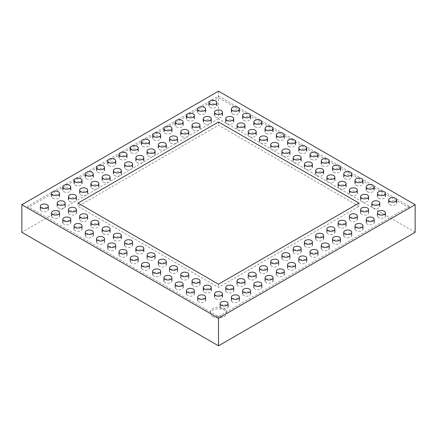 <?xml version="1.0" encoding="UTF-8"?>
<svg xmlns="http://www.w3.org/2000/svg" width="437" height="437" viewBox="0 0 437 437"><rect width="100%" height="100%" fill="white"/><g stroke="black" fill="none" stroke-linecap="round" stroke-linejoin="round"><path stroke-width="0.33" stroke-dasharray="2.19 1.64" d="M212.879 315.006A7.948 4.589 0 0 0 221.543 316A7.948 4.589 0 0 0 226.448 311.761A7.948 4.589 0 0 0 218.5 307.173A7.948 4.589 0 0 0 210.552 311.761A7.948 4.589 0 0 0 212.879 315.006M212.879 316.628A7.948 4.589 0 0 0 221.543 317.623A7.948 4.589 0 0 0 226.448 313.384A7.948 4.589 0 0 0 218.5 308.795A7.948 4.589 0 0 0 210.552 313.384A7.948 4.589 0 0 0 212.879 316.628M415.15 232.287L218.5 118.749L218.5 91.18M218.5 118.749L21.85 232.287M311.204 159.297A3.971 2.294 0 0 0 315.536 159.795A3.971 2.294 0 0 0 317.989 157.675A3.971 2.294 0 0 0 314.017 155.386A3.971 2.294 0 0 0 310.041 157.675A3.971 2.294 0 0 0 311.204 159.297M125.796 246.883A3.971 2.294 180 0 1 124.632 245.261A3.971 2.294 180 0 1 128.604 242.967A3.971 2.294 180 0 1 132.575 245.261A3.971 2.294 180 0 1 130.122 247.38A3.971 2.294 180 0 1 125.796 246.883M137.032 253.373A3.971 2.294 0 0 0 141.359 253.87A3.971 2.294 0 0 0 143.811 251.75A3.971 2.294 0 0 0 139.84 249.456A3.971 2.294 0 0 0 135.869 251.75A3.971 2.294 0 0 0 137.032 253.373M159.505 266.346A3.971 2.294 180 0 1 158.341 264.724A3.971 2.294 180 0 1 162.313 262.429A3.971 2.294 180 0 1 166.289 264.724A3.971 2.294 180 0 1 163.837 266.843A3.971 2.294 180 0 1 159.505 266.346M181.978 279.319A3.971 2.294 180 0 1 180.814 277.703A3.971 2.294 180 0 1 184.791 275.408A3.971 2.294 180 0 1 188.762 277.703A3.971 2.294 180 0 1 186.309 279.817A3.971 2.294 180 0 1 181.978 279.319M361.776 214.447A3.971 2.294 180 0 1 360.612 212.824A3.971 2.294 180 0 1 364.584 210.53A3.971 2.294 180 0 1 368.555 212.824A3.971 2.294 180 0 1 366.102 214.944A3.971 2.294 180 0 1 361.776 214.447M249.401 279.319A3.971 2.294 180 0 1 248.238 277.703A3.971 2.294 180 0 1 252.209 275.408A3.971 2.294 180 0 1 256.186 277.703A3.971 2.294 180 0 1 253.733 279.817A3.971 2.294 180 0 1 249.401 279.319M260.638 272.835A3.971 2.294 180 0 1 259.474 271.213A3.971 2.294 180 0 1 263.451 268.919A3.971 2.294 180 0 1 267.422 271.213A3.971 2.294 180 0 1 264.969 273.333A3.971 2.294 180 0 1 260.638 272.835M283.116 259.857A3.971 2.294 180 0 1 281.952 258.24A3.971 2.294 180 0 1 285.924 255.945A3.971 2.294 180 0 1 289.895 258.24A3.971 2.294 180 0 1 287.442 260.354A3.971 2.294 180 0 1 283.116 259.857M305.589 246.883A3.971 2.294 180 0 1 304.425 245.261A3.971 2.294 180 0 1 308.396 242.967A3.971 2.294 180 0 1 312.368 245.261A3.971 2.294 180 0 1 309.915 247.38A3.971 2.294 180 0 1 305.589 246.883M328.061 233.91A3.971 2.294 180 0 1 326.898 232.287A3.971 2.294 180 0 1 330.869 229.993A3.971 2.294 180 0 1 334.846 232.287A3.971 2.294 180 0 1 332.393 234.407A3.971 2.294 180 0 1 328.061 233.91M243.786 295.543A3.971 2.294 180 0 1 242.622 293.921A3.971 2.294 180 0 1 246.594 291.626A3.971 2.294 180 0 1 250.565 293.921A3.971 2.294 180 0 1 248.112 296.04A3.971 2.294 180 0 1 243.786 295.543M198.835 302.027A3.971 2.294 180 0 1 197.671 300.405A3.971 2.294 180 0 1 201.643 298.116A3.971 2.294 180 0 1 205.619 300.405A3.971 2.294 180 0 1 203.167 302.524A3.971 2.294 180 0 1 198.835 302.027M176.362 289.054A3.971 2.294 180 0 1 175.199 287.431A3.971 2.294 180 0 1 179.17 285.137A3.971 2.294 180 0 1 183.141 287.431A3.971 2.294 180 0 1 180.689 289.551A3.971 2.294 180 0 1 176.362 289.054M153.884 276.08A3.971 2.294 180 0 1 152.721 274.458A3.971 2.294 180 0 1 156.697 272.164A3.971 2.294 180 0 1 160.669 274.458A3.971 2.294 180 0 1 158.216 276.577A3.971 2.294 180 0 1 153.884 276.08M131.411 263.101A3.971 2.294 180 0 1 130.248 261.479A3.971 2.294 180 0 1 134.219 259.185A3.971 2.294 180 0 1 138.196 261.479A3.971 2.294 180 0 1 135.743 263.598A3.971 2.294 180 0 1 131.411 263.101M108.939 250.128A3.971 2.294 180 0 1 107.775 248.506A3.971 2.294 180 0 1 111.746 246.211A3.971 2.294 180 0 1 115.718 248.506A3.971 2.294 180 0 1 113.265 250.625A3.971 2.294 180 0 1 108.939 250.128M86.466 237.154A3.971 2.294 180 0 1 85.302 235.532A3.971 2.294 180 0 1 89.274 233.238A3.971 2.294 180 0 1 93.245 235.532A3.971 2.294 180 0 1 90.792 237.652A3.971 2.294 180 0 1 86.466 237.154M63.988 224.176A3.971 2.294 180 0 1 62.824 222.553A3.971 2.294 180 0 1 66.801 220.259A3.971 2.294 180 0 1 70.772 222.553A3.971 2.294 180 0 1 68.319 224.673A3.971 2.294 180 0 1 63.988 224.176M226.929 292.298A3.971 2.294 180 0 1 225.765 290.676A3.971 2.294 180 0 1 229.736 288.382A3.971 2.294 180 0 1 233.708 290.676A3.971 2.294 180 0 1 231.255 292.795A3.971 2.294 180 0 1 226.929 292.298M69.609 201.468A3.971 2.294 0 0 0 73.935 201.965A3.971 2.294 0 0 0 76.388 199.846A3.971 2.294 0 0 0 72.416 197.551A3.971 2.294 0 0 0 68.445 199.846A3.971 2.294 0 0 0 69.609 201.468M221.308 308.517A3.971 2.294 180 0 1 220.144 306.894A3.971 2.294 180 0 1 224.121 304.6A3.971 2.294 180 0 1 228.092 306.894A3.971 2.294 180 0 1 225.639 309.014A3.971 2.294 180 0 1 221.308 308.517M97.702 172.276A3.971 2.294 0 0 0 102.029 172.773A3.971 2.294 0 0 0 104.481 170.654A3.971 2.294 0 0 0 100.51 168.36A3.971 2.294 0 0 0 96.539 170.654A3.971 2.294 0 0 0 97.702 172.276M108.939 165.787A3.971 2.294 0 0 0 113.265 166.284A3.971 2.294 0 0 0 115.718 164.165A3.971 2.294 0 0 0 111.746 161.87A3.971 2.294 0 0 0 107.775 164.165A3.971 2.294 0 0 0 108.939 165.787M120.175 159.297A3.971 2.294 0 0 0 124.507 159.795A3.971 2.294 0 0 0 126.959 157.675A3.971 2.294 0 0 0 122.983 155.386A3.971 2.294 0 0 0 119.011 157.675A3.971 2.294 0 0 0 120.175 159.297M131.411 152.813A3.971 2.294 0 0 0 135.743 153.311A3.971 2.294 0 0 0 138.196 151.191A3.971 2.294 0 0 0 134.219 148.897A3.971 2.294 0 0 0 130.248 151.191A3.971 2.294 0 0 0 131.411 152.813M142.648 146.324A3.971 2.294 0 0 0 146.979 146.821A3.971 2.294 0 0 0 149.432 144.702A3.971 2.294 0 0 0 145.461 142.407A3.971 2.294 0 0 0 141.484 144.702A3.971 2.294 0 0 0 142.648 146.324M153.884 139.835A3.971 2.294 0 0 0 158.216 140.332A3.971 2.294 0 0 0 160.669 138.212A3.971 2.294 0 0 0 156.697 135.923A3.971 2.294 0 0 0 152.721 138.212A3.971 2.294 0 0 0 153.884 139.835M165.126 133.351A3.971 2.294 0 0 0 169.452 133.848A3.971 2.294 0 0 0 171.905 131.728A3.971 2.294 0 0 0 167.934 129.434A3.971 2.294 0 0 0 163.962 131.728A3.971 2.294 0 0 0 165.126 133.351M176.362 126.861A3.971 2.294 0 0 0 180.689 127.358A3.971 2.294 0 0 0 183.141 125.239A3.971 2.294 0 0 0 179.17 122.944A3.971 2.294 0 0 0 175.199 125.239A3.971 2.294 0 0 0 176.362 126.861M137.032 162.542A3.971 2.294 0 0 0 141.359 163.039A3.971 2.294 0 0 0 143.811 160.92A3.971 2.294 0 0 0 139.84 158.626A3.971 2.294 0 0 0 135.869 160.92A3.971 2.294 0 0 0 137.032 162.542M125.796 169.032A3.971 2.294 0 0 0 130.122 169.529A3.971 2.294 0 0 0 132.575 167.409A3.971 2.294 0 0 0 128.604 165.115A3.971 2.294 0 0 0 124.632 167.409A3.971 2.294 0 0 0 125.796 169.032M114.554 175.521A3.971 2.294 0 0 0 118.886 176.018A3.971 2.294 0 0 0 121.339 173.899A3.971 2.294 0 0 0 117.367 171.604A3.971 2.294 0 0 0 113.391 173.899A3.971 2.294 0 0 0 114.554 175.521M103.318 182.005A3.971 2.294 0 0 0 107.649 182.502A3.971 2.294 0 0 0 110.102 180.383A3.971 2.294 0 0 0 106.131 178.088A3.971 2.294 0 0 0 102.154 180.383A3.971 2.294 0 0 0 103.318 182.005M92.081 188.494A3.971 2.294 0 0 0 96.413 188.992A3.971 2.294 0 0 0 98.866 186.872A3.971 2.294 0 0 0 94.889 184.578A3.971 2.294 0 0 0 90.918 186.872A3.971 2.294 0 0 0 92.081 188.494M80.845 194.984A3.971 2.294 0 0 0 85.177 195.481A3.971 2.294 0 0 0 87.629 193.362A3.971 2.294 0 0 0 83.653 191.067A3.971 2.294 0 0 0 79.681 193.362A3.971 2.294 0 0 0 80.845 194.984M198.835 113.888A3.971 2.294 0 0 0 203.167 114.385A3.971 2.294 0 0 0 205.619 112.265A3.971 2.294 0 0 0 201.643 109.971A3.971 2.294 0 0 0 197.671 112.265A3.971 2.294 0 0 0 198.835 113.888M187.599 120.372A3.971 2.294 0 0 0 191.925 120.869A3.971 2.294 0 0 0 194.378 118.749A3.971 2.294 0 0 0 190.406 116.455A3.971 2.294 0 0 0 186.435 118.749A3.971 2.294 0 0 0 187.599 120.372M266.259 282.564A3.971 2.294 180 0 1 265.095 280.942A3.971 2.294 180 0 1 269.066 278.648A3.971 2.294 180 0 1 273.038 280.942A3.971 2.294 180 0 1 270.585 283.061A3.971 2.294 180 0 1 266.259 282.564M288.731 269.591A3.971 2.294 180 0 1 287.568 267.968A3.971 2.294 180 0 1 291.539 265.674A3.971 2.294 180 0 1 295.516 267.968A3.971 2.294 180 0 1 293.063 270.088A3.971 2.294 180 0 1 288.731 269.591M311.204 256.617A3.971 2.294 180 0 1 310.041 254.995A3.971 2.294 180 0 1 314.017 252.701A3.971 2.294 180 0 1 317.989 254.995A3.971 2.294 180 0 1 315.536 257.114A3.971 2.294 180 0 1 311.204 256.617M333.682 243.638A3.971 2.294 180 0 1 332.519 242.016A3.971 2.294 180 0 1 336.49 239.722A3.971 2.294 180 0 1 340.461 242.016A3.971 2.294 180 0 1 338.009 244.136A3.971 2.294 180 0 1 333.682 243.638M356.155 230.665A3.971 2.294 180 0 1 354.991 229.043A3.971 2.294 180 0 1 358.963 226.748A3.971 2.294 180 0 1 362.939 229.043A3.971 2.294 180 0 1 360.487 231.162A3.971 2.294 180 0 1 356.155 230.665M378.628 217.692A3.971 2.294 180 0 1 377.464 216.069A3.971 2.294 180 0 1 381.441 213.775A3.971 2.294 180 0 1 385.412 216.069A3.971 2.294 180 0 1 382.959 218.189A3.971 2.294 180 0 1 378.628 217.692M52.751 198.223A3.971 2.294 0 0 0 57.083 198.72A3.971 2.294 0 0 0 59.536 196.606A3.971 2.294 0 0 0 55.559 194.312A3.971 2.294 0 0 0 51.588 196.606A3.971 2.294 0 0 0 52.751 198.223M63.988 191.739A3.971 2.294 0 0 0 68.319 192.236A3.971 2.294 0 0 0 70.772 190.117A3.971 2.294 0 0 0 66.801 187.823A3.971 2.294 0 0 0 62.824 190.117A3.971 2.294 0 0 0 63.988 191.739M75.224 185.25A3.971 2.294 0 0 0 79.556 185.747A3.971 2.294 0 0 0 82.009 183.627A3.971 2.294 0 0 0 78.037 181.333A3.971 2.294 0 0 0 74.061 183.627A3.971 2.294 0 0 0 75.224 185.25M86.466 178.76A3.971 2.294 0 0 0 90.792 179.257A3.971 2.294 0 0 0 93.245 177.143A3.971 2.294 0 0 0 89.274 174.849A3.971 2.294 0 0 0 85.302 177.143A3.971 2.294 0 0 0 86.466 178.76M409.529 206.335L218.5 316.628L27.471 206.335L218.5 96.042L409.529 206.335L409.529 207.957L218.5 318.251L27.471 207.957L27.471 206.335M358.963 206.335L218.5 125.239L78.037 206.335L218.5 287.431L358.963 206.335L358.963 203.09M367.391 224.176A3.971 2.294 180 0 1 366.228 222.553A3.971 2.294 180 0 1 370.199 220.259A3.971 2.294 180 0 1 374.176 222.553A3.971 2.294 180 0 1 371.723 224.673A3.971 2.294 180 0 1 367.391 224.176M344.919 237.154A3.971 2.294 180 0 1 343.755 235.532A3.971 2.294 180 0 1 347.726 233.238A3.971 2.294 180 0 1 351.698 235.532A3.971 2.294 180 0 1 349.245 237.652A3.971 2.294 180 0 1 344.919 237.154M322.446 250.128A3.971 2.294 180 0 1 321.282 248.506A3.971 2.294 180 0 1 325.254 246.211A3.971 2.294 180 0 1 329.225 248.506A3.971 2.294 180 0 1 326.772 250.625A3.971 2.294 180 0 1 322.446 250.128M299.968 263.101A3.971 2.294 180 0 1 298.804 261.479A3.971 2.294 180 0 1 302.781 259.185A3.971 2.294 180 0 1 306.752 261.479A3.971 2.294 180 0 1 304.299 263.598A3.971 2.294 180 0 1 299.968 263.101M277.495 276.08A3.971 2.294 180 0 1 276.331 274.458A3.971 2.294 180 0 1 280.303 272.164A3.971 2.294 180 0 1 284.279 274.458A3.971 2.294 180 0 1 281.827 276.577A3.971 2.294 180 0 1 277.495 276.08M255.022 289.054A3.971 2.294 180 0 1 253.859 287.431A3.971 2.294 180 0 1 257.83 285.137A3.971 2.294 180 0 1 261.801 287.431A3.971 2.294 180 0 1 259.349 289.551A3.971 2.294 180 0 1 255.022 289.054M41.515 211.202A3.971 2.294 180 0 1 40.351 209.58A3.971 2.294 180 0 1 44.323 207.285A3.971 2.294 180 0 1 48.299 209.58A3.971 2.294 180 0 1 45.847 211.699A3.971 2.294 180 0 1 41.515 211.202M52.751 217.692A3.971 2.294 180 0 1 51.588 216.069A3.971 2.294 180 0 1 55.559 213.775A3.971 2.294 180 0 1 59.536 216.069A3.971 2.294 180 0 1 57.083 218.189A3.971 2.294 180 0 1 52.751 217.692M75.224 230.665A3.971 2.294 180 0 1 74.061 229.043A3.971 2.294 180 0 1 78.037 226.748A3.971 2.294 180 0 1 82.009 229.043A3.971 2.294 180 0 1 79.556 231.162A3.971 2.294 180 0 1 75.224 230.665M97.702 243.638A3.971 2.294 180 0 1 96.539 242.016A3.971 2.294 180 0 1 100.51 239.722A3.971 2.294 180 0 1 104.481 242.016A3.971 2.294 180 0 1 102.029 244.136A3.971 2.294 180 0 1 97.702 243.638M120.175 256.617A3.971 2.294 180 0 1 119.011 254.995A3.971 2.294 180 0 1 122.983 252.701A3.971 2.294 180 0 1 126.959 254.995A3.971 2.294 180 0 1 124.507 257.114A3.971 2.294 180 0 1 120.175 256.617M142.648 269.591A3.971 2.294 180 0 1 141.484 267.968A3.971 2.294 180 0 1 145.461 265.674A3.971 2.294 180 0 1 149.432 267.968A3.971 2.294 180 0 1 146.979 270.088A3.971 2.294 180 0 1 142.648 269.591M165.126 282.564A3.971 2.294 180 0 1 163.962 280.942A3.971 2.294 180 0 1 167.934 278.648A3.971 2.294 180 0 1 171.905 280.942A3.971 2.294 180 0 1 169.452 283.061A3.971 2.294 180 0 1 165.126 282.564M187.599 295.543A3.971 2.294 180 0 1 186.435 293.921A3.971 2.294 180 0 1 190.406 291.626A3.971 2.294 180 0 1 194.378 293.921A3.971 2.294 180 0 1 191.925 296.04A3.971 2.294 180 0 1 187.599 295.543M232.544 302.027A3.971 2.294 180 0 1 231.381 300.405A3.971 2.294 180 0 1 235.357 298.116A3.971 2.294 180 0 1 239.329 300.405A3.971 2.294 180 0 1 236.876 302.524A3.971 2.294 180 0 1 232.544 302.027M294.352 162.542A3.971 2.294 0 0 0 298.679 163.039A3.971 2.294 0 0 0 301.131 160.92A3.971 2.294 0 0 0 297.16 158.626A3.971 2.294 0 0 0 293.189 160.92A3.971 2.294 0 0 0 294.352 162.542M305.589 169.032A3.971 2.294 0 0 0 309.915 169.529A3.971 2.294 0 0 0 312.368 167.409A3.971 2.294 0 0 0 308.396 165.115A3.971 2.294 0 0 0 304.425 167.409A3.971 2.294 0 0 0 305.589 169.032M316.825 175.521A3.971 2.294 0 0 0 321.157 176.018A3.971 2.294 0 0 0 323.609 173.899A3.971 2.294 0 0 0 319.633 171.604A3.971 2.294 0 0 0 315.661 173.899A3.971 2.294 0 0 0 316.825 175.521M328.061 182.005A3.971 2.294 0 0 0 332.393 182.502A3.971 2.294 0 0 0 334.846 180.383A3.971 2.294 0 0 0 330.869 178.088A3.971 2.294 0 0 0 326.898 180.383A3.971 2.294 0 0 0 328.061 182.005M210.071 107.398A3.971 2.294 0 0 0 214.403 107.895A3.971 2.294 0 0 0 216.856 105.776A3.971 2.294 0 0 0 212.879 103.482A3.971 2.294 0 0 0 208.908 105.776A3.971 2.294 0 0 0 210.071 107.398M361.776 201.468A3.971 2.294 0 0 0 366.102 201.965A3.971 2.294 0 0 0 368.555 199.846A3.971 2.294 0 0 0 364.584 197.551A3.971 2.294 0 0 0 360.612 199.846A3.971 2.294 0 0 0 361.776 201.468M350.534 194.984A3.971 2.294 0 0 0 354.866 195.481A3.971 2.294 0 0 0 357.319 193.362A3.971 2.294 0 0 0 353.347 191.067A3.971 2.294 0 0 0 349.371 193.362A3.971 2.294 0 0 0 350.534 194.984M339.298 188.494A3.971 2.294 0 0 0 343.629 188.992A3.971 2.294 0 0 0 346.082 186.872A3.971 2.294 0 0 0 342.111 184.578A3.971 2.294 0 0 0 338.134 186.872A3.971 2.294 0 0 0 339.298 188.494M283.116 156.058A3.971 2.294 0 0 0 287.442 156.555A3.971 2.294 0 0 0 289.895 154.436A3.971 2.294 0 0 0 285.924 152.142A3.971 2.294 0 0 0 281.952 154.436A3.971 2.294 0 0 0 283.116 156.058M271.874 149.569A3.971 2.294 0 0 0 276.206 150.066A3.971 2.294 0 0 0 278.659 147.946A3.971 2.294 0 0 0 274.687 145.652A3.971 2.294 0 0 0 270.711 147.946A3.971 2.294 0 0 0 271.874 149.569M260.638 143.079A3.971 2.294 0 0 0 264.969 143.576A3.971 2.294 0 0 0 267.422 141.457A3.971 2.294 0 0 0 263.451 139.163A3.971 2.294 0 0 0 259.474 141.457A3.971 2.294 0 0 0 260.638 143.079M249.401 136.595A3.971 2.294 0 0 0 253.733 137.092A3.971 2.294 0 0 0 256.186 134.973A3.971 2.294 0 0 0 252.209 132.679A3.971 2.294 0 0 0 248.238 134.973A3.971 2.294 0 0 0 249.401 136.595M238.165 130.106A3.971 2.294 0 0 0 242.497 130.603A3.971 2.294 0 0 0 244.949 128.483A3.971 2.294 0 0 0 240.973 126.189A3.971 2.294 0 0 0 237.001 128.483A3.971 2.294 0 0 0 238.165 130.106M226.929 123.616A3.971 2.294 0 0 0 231.255 124.113A3.971 2.294 0 0 0 233.708 121.994A3.971 2.294 0 0 0 229.736 119.7A3.971 2.294 0 0 0 225.765 121.994A3.971 2.294 0 0 0 226.929 123.616M215.692 117.127A3.971 2.294 0 0 0 220.019 117.624A3.971 2.294 0 0 0 222.471 115.51A3.971 2.294 0 0 0 218.5 113.216A3.971 2.294 0 0 0 214.529 115.51A3.971 2.294 0 0 0 215.692 117.127M58.372 207.957A3.971 2.294 0 0 0 62.699 208.454A3.971 2.294 0 0 0 65.151 206.335A3.971 2.294 0 0 0 61.18 204.041A3.971 2.294 0 0 0 57.209 206.335A3.971 2.294 0 0 0 58.372 207.957M389.864 204.713A3.971 2.294 0 0 0 394.196 205.21A3.971 2.294 0 0 0 396.649 203.09A3.971 2.294 0 0 0 392.677 200.796A3.971 2.294 0 0 0 388.701 203.09A3.971 2.294 0 0 0 389.864 204.713M378.628 198.223A3.971 2.294 0 0 0 382.959 198.72A3.971 2.294 0 0 0 385.412 196.606A3.971 2.294 0 0 0 381.441 194.312A3.971 2.294 0 0 0 377.464 196.606A3.971 2.294 0 0 0 378.628 198.223M367.391 191.739A3.971 2.294 0 0 0 371.723 192.236A3.971 2.294 0 0 0 374.176 190.117A3.971 2.294 0 0 0 370.199 187.823A3.971 2.294 0 0 0 366.228 190.117A3.971 2.294 0 0 0 367.391 191.739M356.155 185.25A3.971 2.294 0 0 0 360.487 185.747A3.971 2.294 0 0 0 362.939 183.627A3.971 2.294 0 0 0 358.963 181.333A3.971 2.294 0 0 0 354.991 183.627A3.971 2.294 0 0 0 356.155 185.25M344.919 178.76A3.971 2.294 0 0 0 349.245 179.257A3.971 2.294 0 0 0 351.698 177.143A3.971 2.294 0 0 0 347.726 174.849A3.971 2.294 0 0 0 343.755 177.143A3.971 2.294 0 0 0 344.919 178.76M333.682 172.276A3.971 2.294 0 0 0 338.009 172.773A3.971 2.294 0 0 0 340.461 170.654A3.971 2.294 0 0 0 336.49 168.36A3.971 2.294 0 0 0 332.519 170.654A3.971 2.294 0 0 0 333.682 172.276M322.446 165.787A3.971 2.294 0 0 0 326.772 166.284A3.971 2.294 0 0 0 329.225 164.165A3.971 2.294 0 0 0 325.254 161.87A3.971 2.294 0 0 0 321.282 164.165A3.971 2.294 0 0 0 322.446 165.787M255.022 126.861A3.971 2.294 0 0 0 259.349 127.358A3.971 2.294 0 0 0 261.801 125.239A3.971 2.294 0 0 0 257.83 122.944A3.971 2.294 0 0 0 253.859 125.239A3.971 2.294 0 0 0 255.022 126.861M243.786 120.372A3.971 2.294 0 0 0 248.112 120.869A3.971 2.294 0 0 0 250.565 118.749A3.971 2.294 0 0 0 246.594 116.455A3.971 2.294 0 0 0 242.622 118.749A3.971 2.294 0 0 0 243.786 120.372M232.544 113.888A3.971 2.294 0 0 0 236.876 114.385A3.971 2.294 0 0 0 239.329 112.265A3.971 2.294 0 0 0 235.357 109.971A3.971 2.294 0 0 0 231.381 112.265A3.971 2.294 0 0 0 232.544 113.888M373.012 207.957A3.971 2.294 0 0 0 377.339 208.454A3.971 2.294 0 0 0 379.791 206.335A3.971 2.294 0 0 0 375.82 204.041A3.971 2.294 0 0 0 371.849 206.335A3.971 2.294 0 0 0 373.012 207.957M266.259 133.351A3.971 2.294 0 0 0 270.585 133.848A3.971 2.294 0 0 0 273.038 131.728A3.971 2.294 0 0 0 269.066 129.434A3.971 2.294 0 0 0 265.095 131.728A3.971 2.294 0 0 0 266.259 133.351M277.495 139.835A3.971 2.294 0 0 0 281.827 140.332A3.971 2.294 0 0 0 284.279 138.212A3.971 2.294 0 0 0 280.303 135.923A3.971 2.294 0 0 0 276.331 138.212A3.971 2.294 0 0 0 277.495 139.835M288.731 146.324A3.971 2.294 0 0 0 293.063 146.821A3.971 2.294 0 0 0 295.516 144.702A3.971 2.294 0 0 0 291.539 142.407A3.971 2.294 0 0 0 287.568 144.702A3.971 2.294 0 0 0 288.731 146.324M299.968 152.813A3.971 2.294 0 0 0 304.299 153.311A3.971 2.294 0 0 0 306.752 151.191A3.971 2.294 0 0 0 302.781 148.897A3.971 2.294 0 0 0 298.804 151.191A3.971 2.294 0 0 0 299.968 152.813M339.298 227.42A3.971 2.294 180 0 1 338.134 225.798A3.971 2.294 180 0 1 342.111 223.504A3.971 2.294 180 0 1 346.082 225.798A3.971 2.294 180 0 1 343.629 227.917A3.971 2.294 180 0 1 339.298 227.42M316.825 240.394A3.971 2.294 180 0 1 315.661 238.771A3.971 2.294 180 0 1 319.633 236.483A3.971 2.294 180 0 1 323.609 238.771A3.971 2.294 180 0 1 321.157 240.891A3.971 2.294 180 0 1 316.825 240.394M294.352 253.373A3.971 2.294 180 0 1 293.189 251.75A3.971 2.294 180 0 1 297.16 249.456A3.971 2.294 180 0 1 301.131 251.75A3.971 2.294 180 0 1 298.679 253.87A3.971 2.294 180 0 1 294.352 253.373M271.874 266.346A3.971 2.294 180 0 1 270.711 264.724A3.971 2.294 180 0 1 274.687 262.429A3.971 2.294 180 0 1 278.659 264.724A3.971 2.294 180 0 1 276.206 266.843A3.971 2.294 180 0 1 271.874 266.346M159.505 149.569A3.971 2.294 0 0 0 163.837 150.066A3.971 2.294 0 0 0 166.289 147.946A3.971 2.294 0 0 0 162.313 145.652A3.971 2.294 0 0 0 158.341 147.946A3.971 2.294 0 0 0 159.505 149.569M148.269 156.058A3.971 2.294 0 0 0 152.595 156.555A3.971 2.294 0 0 0 155.048 154.436A3.971 2.294 0 0 0 151.076 152.142A3.971 2.294 0 0 0 147.105 154.436A3.971 2.294 0 0 0 148.269 156.058M170.741 143.079A3.971 2.294 0 0 0 175.073 143.576A3.971 2.294 0 0 0 177.526 141.457A3.971 2.294 0 0 0 173.549 139.163A3.971 2.294 0 0 0 169.578 141.457A3.971 2.294 0 0 0 170.741 143.079M181.978 136.595A3.971 2.294 0 0 0 186.309 137.092A3.971 2.294 0 0 0 188.762 134.973A3.971 2.294 0 0 0 184.791 132.679A3.971 2.294 0 0 0 180.814 134.973A3.971 2.294 0 0 0 181.978 136.595M193.214 130.106A3.971 2.294 0 0 0 197.546 130.603A3.971 2.294 0 0 0 199.999 128.483A3.971 2.294 0 0 0 196.027 126.189A3.971 2.294 0 0 0 192.051 128.483A3.971 2.294 0 0 0 193.214 130.106M204.456 123.616A3.971 2.294 0 0 0 208.782 124.113A3.971 2.294 0 0 0 211.235 121.994A3.971 2.294 0 0 0 207.264 119.7A3.971 2.294 0 0 0 203.292 121.994A3.971 2.294 0 0 0 204.456 123.616M238.165 285.809A3.971 2.294 180 0 1 237.001 284.187A3.971 2.294 180 0 1 240.973 281.892A3.971 2.294 180 0 1 244.949 284.187A3.971 2.294 180 0 1 242.497 286.306A3.971 2.294 180 0 1 238.165 285.809M350.534 220.931A3.971 2.294 180 0 1 349.371 219.308A3.971 2.294 180 0 1 353.347 217.02A3.971 2.294 180 0 1 357.319 219.308A3.971 2.294 180 0 1 354.866 221.428A3.971 2.294 180 0 1 350.534 220.931M215.692 298.788A3.971 2.294 0 0 0 220.019 299.285A3.971 2.294 0 0 0 222.471 297.165A3.971 2.294 0 0 0 218.5 294.871A3.971 2.294 0 0 0 214.529 297.165A3.971 2.294 0 0 0 215.692 298.788M204.456 292.298A3.971 2.294 0 0 0 208.782 292.795A3.971 2.294 0 0 0 211.235 290.676A3.971 2.294 0 0 0 207.264 288.382A3.971 2.294 0 0 0 203.292 290.676A3.971 2.294 0 0 0 204.456 292.298M193.214 285.809A3.971 2.294 180 0 1 192.051 284.187A3.971 2.294 180 0 1 196.027 281.892A3.971 2.294 180 0 1 199.999 284.187A3.971 2.294 180 0 1 197.546 286.306A3.971 2.294 180 0 1 193.214 285.809M170.741 272.835A3.971 2.294 180 0 1 169.578 271.213A3.971 2.294 180 0 1 173.549 268.919A3.971 2.294 180 0 1 177.526 271.213A3.971 2.294 180 0 1 175.073 273.333A3.971 2.294 180 0 1 170.741 272.835M148.269 259.857A3.971 2.294 180 0 1 147.105 258.24A3.971 2.294 180 0 1 151.076 255.945A3.971 2.294 180 0 1 155.048 258.24A3.971 2.294 180 0 1 152.595 260.354A3.971 2.294 180 0 1 148.269 259.857M114.554 240.394A3.971 2.294 0 0 0 118.886 240.891A3.971 2.294 0 0 0 121.339 238.771A3.971 2.294 0 0 0 117.367 236.483A3.971 2.294 0 0 0 113.391 238.771A3.971 2.294 0 0 0 114.554 240.394M103.318 233.91A3.971 2.294 0 0 0 107.649 234.407A3.971 2.294 0 0 0 110.102 232.287A3.971 2.294 0 0 0 106.131 229.993A3.971 2.294 0 0 0 102.154 232.287A3.971 2.294 0 0 0 103.318 233.91M92.081 227.42A3.971 2.294 0 0 0 96.413 227.917A3.971 2.294 0 0 0 98.866 225.798A3.971 2.294 0 0 0 94.889 223.504A3.971 2.294 0 0 0 90.918 225.798A3.971 2.294 0 0 0 92.081 227.42M80.845 220.931A3.971 2.294 0 0 0 85.177 221.428A3.971 2.294 0 0 0 87.629 219.308A3.971 2.294 0 0 0 83.653 217.02A3.971 2.294 0 0 0 79.681 219.308A3.971 2.294 0 0 0 80.845 220.931M69.609 214.447A3.971 2.294 180 0 1 68.445 212.824A3.971 2.294 180 0 1 72.416 210.53A3.971 2.294 180 0 1 76.388 212.824A3.971 2.294 180 0 1 73.935 214.944A3.971 2.294 180 0 1 69.609 214.447M218.5 284.187L218.5 287.431M218.5 121.994L218.5 125.239M78.037 203.09L78.037 206.335M409.529 207.957L218.5 97.664L27.471 207.957M218.5 318.251L218.5 316.628M218.5 97.664L218.5 96.042M210.552 311.761L210.552 313.384M226.448 311.761L226.448 313.384"/><path stroke-width="0.66" d="M415.15 204.713L218.5 318.251L21.85 204.713L218.5 91.18L415.15 204.713L415.15 232.287L218.5 345.82L218.5 318.251M218.5 345.82L21.85 232.287L21.85 204.713M311.204 156.058A3.971 2.294 0 0 0 315.536 156.555A3.971 2.294 0 0 0 317.989 154.436A3.971 2.294 0 0 0 314.017 152.142A3.971 2.294 0 0 0 310.041 154.436A3.971 2.294 0 0 0 311.204 156.058M69.609 211.202A3.971 2.294 180 0 1 68.445 209.58A3.971 2.294 180 0 1 72.416 207.285A3.971 2.294 180 0 1 76.388 209.58A3.971 2.294 180 0 1 73.935 211.699A3.971 2.294 180 0 1 69.609 211.202M80.845 217.686A3.971 2.294 0 0 0 85.177 218.189A3.971 2.294 0 0 0 87.629 216.069A3.971 2.294 0 0 0 83.653 213.775A3.971 2.294 0 0 0 79.681 216.069A3.971 2.294 0 0 0 80.845 217.686M92.081 224.176A3.971 2.294 0 0 0 96.413 224.673A3.971 2.294 0 0 0 98.866 222.553A3.971 2.294 0 0 0 94.889 220.259A3.971 2.294 0 0 0 90.918 222.553A3.971 2.294 0 0 0 92.081 224.176M103.318 230.665A3.971 2.294 0 0 0 107.649 231.162A3.971 2.294 0 0 0 110.102 229.043A3.971 2.294 0 0 0 106.131 226.748A3.971 2.294 0 0 0 102.154 229.043A3.971 2.294 0 0 0 103.318 230.665M114.554 237.154A3.971 2.294 0 0 0 118.886 237.652A3.971 2.294 0 0 0 121.339 235.532A3.971 2.294 0 0 0 117.367 233.238A3.971 2.294 0 0 0 113.391 235.532A3.971 2.294 0 0 0 114.554 237.154M125.796 243.638A3.971 2.294 180 0 1 124.632 242.016A3.971 2.294 180 0 1 128.604 239.722A3.971 2.294 180 0 1 132.575 242.016A3.971 2.294 180 0 1 130.122 244.136A3.971 2.294 180 0 1 125.796 243.638M137.032 250.128A3.971 2.294 0 0 0 141.359 250.625A3.971 2.294 0 0 0 143.811 248.506A3.971 2.294 0 0 0 139.84 246.211A3.971 2.294 0 0 0 135.869 248.506A3.971 2.294 0 0 0 137.032 250.128M148.269 256.617A3.971 2.294 180 0 1 147.105 254.995A3.971 2.294 180 0 1 151.076 252.701A3.971 2.294 180 0 1 155.048 254.995A3.971 2.294 180 0 1 152.595 257.114A3.971 2.294 180 0 1 148.269 256.617M159.505 263.101A3.971 2.294 180 0 1 158.341 261.479A3.971 2.294 180 0 1 162.313 259.185A3.971 2.294 180 0 1 166.289 261.479A3.971 2.294 180 0 1 163.837 263.598A3.971 2.294 180 0 1 159.505 263.101M170.741 269.591A3.971 2.294 180 0 1 169.578 267.968A3.971 2.294 180 0 1 173.549 265.674A3.971 2.294 180 0 1 177.526 267.968A3.971 2.294 180 0 1 175.073 270.088A3.971 2.294 180 0 1 170.741 269.591M181.978 276.08A3.971 2.294 180 0 1 180.814 274.458A3.971 2.294 180 0 1 184.791 272.164A3.971 2.294 180 0 1 188.762 274.458A3.971 2.294 180 0 1 186.309 276.577A3.971 2.294 180 0 1 181.978 276.08M193.214 282.564A3.971 2.294 180 0 1 192.051 280.942A3.971 2.294 180 0 1 196.027 278.648A3.971 2.294 180 0 1 199.999 280.942A3.971 2.294 180 0 1 197.546 283.061A3.971 2.294 180 0 1 193.214 282.564M204.456 289.054A3.971 2.294 0 0 0 208.782 289.551A3.971 2.294 0 0 0 211.235 287.431A3.971 2.294 0 0 0 207.264 285.137A3.971 2.294 0 0 0 203.292 287.431A3.971 2.294 0 0 0 204.456 289.054M215.692 295.543A3.971 2.294 0 0 0 220.019 296.04A3.971 2.294 0 0 0 222.471 293.921A3.971 2.294 0 0 0 218.5 291.626A3.971 2.294 0 0 0 214.529 293.921A3.971 2.294 0 0 0 215.692 295.543M361.776 211.202A3.971 2.294 180 0 1 360.612 209.58A3.971 2.294 180 0 1 364.584 207.285A3.971 2.294 180 0 1 368.555 209.58A3.971 2.294 180 0 1 366.102 211.699A3.971 2.294 180 0 1 361.776 211.202M350.534 217.686A3.971 2.294 180 0 1 349.371 216.069A3.971 2.294 180 0 1 353.347 213.775A3.971 2.294 180 0 1 357.319 216.069A3.971 2.294 180 0 1 354.866 218.189A3.971 2.294 180 0 1 350.534 217.686M283.116 152.813A3.971 2.294 0 0 0 287.442 153.311A3.971 2.294 0 0 0 289.895 151.191A3.971 2.294 0 0 0 285.924 148.897A3.971 2.294 0 0 0 281.952 151.191A3.971 2.294 0 0 0 283.116 152.813M271.874 146.324A3.971 2.294 0 0 0 276.206 146.821A3.971 2.294 0 0 0 278.659 144.702A3.971 2.294 0 0 0 274.687 142.407A3.971 2.294 0 0 0 270.711 144.702A3.971 2.294 0 0 0 271.874 146.324M260.638 139.835A3.971 2.294 0 0 0 264.969 140.332A3.971 2.294 0 0 0 267.422 138.212A3.971 2.294 0 0 0 263.451 135.923A3.971 2.294 0 0 0 259.474 138.212A3.971 2.294 0 0 0 260.638 139.835M249.401 133.351A3.971 2.294 0 0 0 253.733 133.848A3.971 2.294 0 0 0 256.186 131.728A3.971 2.294 0 0 0 252.209 129.434A3.971 2.294 0 0 0 248.238 131.728A3.971 2.294 0 0 0 249.401 133.351M238.165 126.861A3.971 2.294 0 0 0 242.497 127.358A3.971 2.294 0 0 0 244.949 125.239A3.971 2.294 0 0 0 240.973 122.944A3.971 2.294 0 0 0 237.001 125.239A3.971 2.294 0 0 0 238.165 126.861M226.929 120.372A3.971 2.294 0 0 0 231.255 120.869A3.971 2.294 0 0 0 233.708 118.749A3.971 2.294 0 0 0 229.736 116.455A3.971 2.294 0 0 0 225.765 118.749A3.971 2.294 0 0 0 226.929 120.372M215.692 113.888A3.971 2.294 0 0 0 220.019 114.385A3.971 2.294 0 0 0 222.471 112.265A3.971 2.294 0 0 0 218.5 109.971A3.971 2.294 0 0 0 214.529 112.265A3.971 2.294 0 0 0 215.692 113.888M58.372 204.713A3.971 2.294 0 0 0 62.699 205.21A3.971 2.294 0 0 0 65.151 203.09A3.971 2.294 0 0 0 61.18 200.796A3.971 2.294 0 0 0 57.209 203.09A3.971 2.294 0 0 0 58.372 204.713M328.061 178.76A3.971 2.294 0 0 0 332.393 179.257A3.971 2.294 0 0 0 334.846 177.138A3.971 2.294 0 0 0 330.869 174.849A3.971 2.294 0 0 0 326.898 177.138A3.971 2.294 0 0 0 328.061 178.76M316.825 172.276A3.971 2.294 0 0 0 321.157 172.773A3.971 2.294 0 0 0 323.609 170.654A3.971 2.294 0 0 0 319.633 168.36A3.971 2.294 0 0 0 315.661 170.654A3.971 2.294 0 0 0 316.825 172.276M305.589 165.787A3.971 2.294 0 0 0 309.915 166.284A3.971 2.294 0 0 0 312.368 164.165A3.971 2.294 0 0 0 308.396 161.87A3.971 2.294 0 0 0 304.425 164.165A3.971 2.294 0 0 0 305.589 165.787M294.352 159.297A3.971 2.294 0 0 0 298.679 159.795A3.971 2.294 0 0 0 301.131 157.675A3.971 2.294 0 0 0 297.16 155.386A3.971 2.294 0 0 0 293.189 157.675A3.971 2.294 0 0 0 294.352 159.297M350.534 191.739A3.971 2.294 0 0 0 354.866 192.236A3.971 2.294 0 0 0 357.319 190.117A3.971 2.294 0 0 0 353.347 187.823A3.971 2.294 0 0 0 349.371 190.117A3.971 2.294 0 0 0 350.534 191.739M339.298 185.25A3.971 2.294 0 0 0 343.629 185.747A3.971 2.294 0 0 0 346.082 183.627A3.971 2.294 0 0 0 342.111 181.333A3.971 2.294 0 0 0 338.134 183.627A3.971 2.294 0 0 0 339.298 185.25M210.071 104.153A3.971 2.294 0 0 0 214.403 104.651A3.971 2.294 0 0 0 216.856 102.531A3.971 2.294 0 0 0 212.879 100.237A3.971 2.294 0 0 0 208.908 102.531A3.971 2.294 0 0 0 210.071 104.153M361.776 198.223A3.971 2.294 0 0 0 366.102 198.72A3.971 2.294 0 0 0 368.555 196.606A3.971 2.294 0 0 0 364.584 194.312A3.971 2.294 0 0 0 360.612 196.606A3.971 2.294 0 0 0 361.776 198.223M232.544 110.643A3.971 2.294 0 0 0 236.876 111.14A3.971 2.294 0 0 0 239.329 109.021A3.971 2.294 0 0 0 235.357 106.726A3.971 2.294 0 0 0 231.381 109.021A3.971 2.294 0 0 0 232.544 110.643M373.012 204.713A3.971 2.294 0 0 0 377.339 205.21A3.971 2.294 0 0 0 379.791 203.09A3.971 2.294 0 0 0 375.82 200.796A3.971 2.294 0 0 0 371.849 203.09A3.971 2.294 0 0 0 373.012 204.713M255.022 123.616A3.971 2.294 0 0 0 259.349 124.113A3.971 2.294 0 0 0 261.801 121.994A3.971 2.294 0 0 0 257.83 119.7A3.971 2.294 0 0 0 253.859 121.994A3.971 2.294 0 0 0 255.022 123.616M243.786 117.127A3.971 2.294 0 0 0 248.112 117.624A3.971 2.294 0 0 0 250.565 115.51A3.971 2.294 0 0 0 246.594 113.216A3.971 2.294 0 0 0 242.622 115.51A3.971 2.294 0 0 0 243.786 117.127M299.968 149.569A3.971 2.294 0 0 0 304.299 150.066A3.971 2.294 0 0 0 306.752 147.946A3.971 2.294 0 0 0 302.781 145.652A3.971 2.294 0 0 0 298.804 147.946A3.971 2.294 0 0 0 299.968 149.569M288.731 143.079A3.971 2.294 0 0 0 293.063 143.576A3.971 2.294 0 0 0 295.516 141.457A3.971 2.294 0 0 0 291.539 139.163A3.971 2.294 0 0 0 287.568 141.457A3.971 2.294 0 0 0 288.731 143.079M277.495 136.59A3.971 2.294 0 0 0 281.827 137.092A3.971 2.294 0 0 0 284.279 134.973A3.971 2.294 0 0 0 280.303 132.679A3.971 2.294 0 0 0 276.331 134.973A3.971 2.294 0 0 0 277.495 136.59M266.259 130.106A3.971 2.294 0 0 0 270.585 130.603A3.971 2.294 0 0 0 273.038 128.483A3.971 2.294 0 0 0 269.066 126.189A3.971 2.294 0 0 0 265.095 128.483A3.971 2.294 0 0 0 266.259 130.106M389.864 201.468A3.971 2.294 0 0 0 394.196 201.965A3.971 2.294 0 0 0 396.649 199.846A3.971 2.294 0 0 0 392.677 197.551A3.971 2.294 0 0 0 388.701 199.846A3.971 2.294 0 0 0 389.864 201.468M378.628 194.984A3.971 2.294 0 0 0 382.959 195.481A3.971 2.294 0 0 0 385.412 193.362A3.971 2.294 0 0 0 381.441 191.067A3.971 2.294 0 0 0 377.464 193.362A3.971 2.294 0 0 0 378.628 194.984M367.391 188.494A3.971 2.294 0 0 0 371.723 188.992A3.971 2.294 0 0 0 374.176 186.872A3.971 2.294 0 0 0 370.199 184.578A3.971 2.294 0 0 0 366.228 186.872A3.971 2.294 0 0 0 367.391 188.494M356.155 182.005A3.971 2.294 0 0 0 360.487 182.502A3.971 2.294 0 0 0 362.939 180.383A3.971 2.294 0 0 0 358.963 178.088A3.971 2.294 0 0 0 354.991 180.383A3.971 2.294 0 0 0 356.155 182.005M344.919 175.521A3.971 2.294 0 0 0 349.245 176.018A3.971 2.294 0 0 0 351.698 173.899A3.971 2.294 0 0 0 347.726 171.604A3.971 2.294 0 0 0 343.755 173.899A3.971 2.294 0 0 0 344.919 175.521M333.682 169.032A3.971 2.294 0 0 0 338.009 169.529A3.971 2.294 0 0 0 340.461 167.409A3.971 2.294 0 0 0 336.49 165.115A3.971 2.294 0 0 0 332.519 167.409A3.971 2.294 0 0 0 333.682 169.032M322.446 162.542A3.971 2.294 0 0 0 326.772 163.039A3.971 2.294 0 0 0 329.225 160.92A3.971 2.294 0 0 0 325.254 158.626A3.971 2.294 0 0 0 321.282 160.92A3.971 2.294 0 0 0 322.446 162.542M358.963 203.09L218.5 284.187L78.037 203.09L218.5 121.994L358.963 203.09M226.929 289.054A3.971 2.294 180 0 1 225.765 287.431A3.971 2.294 180 0 1 229.736 285.137A3.971 2.294 180 0 1 233.708 287.431A3.971 2.294 180 0 1 231.255 289.551A3.971 2.294 180 0 1 226.929 289.054M69.609 198.223A3.971 2.294 0 0 0 73.935 198.72A3.971 2.294 0 0 0 76.388 196.606A3.971 2.294 0 0 0 72.416 194.312A3.971 2.294 0 0 0 68.445 196.606A3.971 2.294 0 0 0 69.609 198.223M41.515 207.957A3.971 2.294 180 0 1 40.351 206.335A3.971 2.294 180 0 1 44.323 204.041A3.971 2.294 180 0 1 48.299 206.335A3.971 2.294 180 0 1 45.847 208.454A3.971 2.294 180 0 1 41.515 207.957M221.308 305.272A3.971 2.294 180 0 1 220.144 303.649A3.971 2.294 180 0 1 224.121 301.355A3.971 2.294 180 0 1 228.092 303.649A3.971 2.294 180 0 1 225.639 305.769A3.971 2.294 180 0 1 221.308 305.272M243.786 292.298A3.971 2.294 180 0 1 242.622 290.676A3.971 2.294 180 0 1 246.594 288.382A3.971 2.294 180 0 1 250.565 290.676A3.971 2.294 180 0 1 248.112 292.795A3.971 2.294 180 0 1 243.786 292.298M232.544 298.788A3.971 2.294 180 0 1 231.381 297.165A3.971 2.294 180 0 1 235.357 294.871A3.971 2.294 180 0 1 239.329 297.165A3.971 2.294 180 0 1 236.876 299.285A3.971 2.294 180 0 1 232.544 298.788M198.835 298.788A3.971 2.294 180 0 1 197.671 297.165A3.971 2.294 180 0 1 201.643 294.871A3.971 2.294 180 0 1 205.619 297.165A3.971 2.294 180 0 1 203.167 299.285A3.971 2.294 180 0 1 198.835 298.788M187.599 292.298A3.971 2.294 180 0 1 186.435 290.676A3.971 2.294 180 0 1 190.406 288.382A3.971 2.294 180 0 1 194.378 290.676A3.971 2.294 180 0 1 191.925 292.795A3.971 2.294 180 0 1 187.599 292.298M176.362 285.809A3.971 2.294 180 0 1 175.199 284.187A3.971 2.294 180 0 1 179.17 281.892A3.971 2.294 180 0 1 183.141 284.187A3.971 2.294 180 0 1 180.689 286.306A3.971 2.294 180 0 1 176.362 285.809M165.126 279.319A3.971 2.294 180 0 1 163.962 277.703A3.971 2.294 180 0 1 167.934 275.408A3.971 2.294 180 0 1 171.905 277.703A3.971 2.294 180 0 1 169.452 279.817A3.971 2.294 180 0 1 165.126 279.319M153.884 272.835A3.971 2.294 180 0 1 152.721 271.213A3.971 2.294 180 0 1 156.697 268.919A3.971 2.294 180 0 1 160.669 271.213A3.971 2.294 180 0 1 158.216 273.333A3.971 2.294 180 0 1 153.884 272.835M142.648 266.346A3.971 2.294 180 0 1 141.484 264.724A3.971 2.294 180 0 1 145.461 262.429A3.971 2.294 180 0 1 149.432 264.724A3.971 2.294 180 0 1 146.979 266.843A3.971 2.294 180 0 1 142.648 266.346M131.411 259.857A3.971 2.294 180 0 1 130.248 258.24A3.971 2.294 180 0 1 134.219 255.945A3.971 2.294 180 0 1 138.196 258.24A3.971 2.294 180 0 1 135.743 260.354A3.971 2.294 180 0 1 131.411 259.857M120.175 253.373A3.971 2.294 180 0 1 119.011 251.75A3.971 2.294 180 0 1 122.983 249.456A3.971 2.294 180 0 1 126.959 251.75A3.971 2.294 180 0 1 124.507 253.87A3.971 2.294 180 0 1 120.175 253.373M108.939 246.883A3.971 2.294 180 0 1 107.775 245.261A3.971 2.294 180 0 1 111.746 242.967A3.971 2.294 180 0 1 115.718 245.261A3.971 2.294 180 0 1 113.265 247.38A3.971 2.294 180 0 1 108.939 246.883M97.702 240.394A3.971 2.294 180 0 1 96.539 238.771A3.971 2.294 180 0 1 100.51 236.483A3.971 2.294 180 0 1 104.481 238.771A3.971 2.294 180 0 1 102.029 240.891A3.971 2.294 180 0 1 97.702 240.394M86.466 233.91A3.971 2.294 180 0 1 85.302 232.287A3.971 2.294 180 0 1 89.274 229.993A3.971 2.294 180 0 1 93.245 232.287A3.971 2.294 180 0 1 90.792 234.407A3.971 2.294 180 0 1 86.466 233.91M75.224 227.42A3.971 2.294 180 0 1 74.061 225.798A3.971 2.294 180 0 1 78.037 223.504A3.971 2.294 180 0 1 82.009 225.798A3.971 2.294 180 0 1 79.556 227.917A3.971 2.294 180 0 1 75.224 227.42M63.988 220.931A3.971 2.294 180 0 1 62.824 219.308A3.971 2.294 180 0 1 66.801 217.02A3.971 2.294 180 0 1 70.772 219.308A3.971 2.294 180 0 1 68.319 221.428A3.971 2.294 180 0 1 63.988 220.931M52.751 214.447A3.971 2.294 180 0 1 51.588 212.824A3.971 2.294 180 0 1 55.559 210.53A3.971 2.294 180 0 1 59.536 212.824A3.971 2.294 180 0 1 57.083 214.944A3.971 2.294 180 0 1 52.751 214.447M333.682 240.394A3.971 2.294 180 0 1 332.519 238.771A3.971 2.294 180 0 1 336.49 236.483A3.971 2.294 180 0 1 340.461 238.771A3.971 2.294 180 0 1 338.009 240.891A3.971 2.294 180 0 1 333.682 240.394M322.446 246.883A3.971 2.294 180 0 1 321.282 245.261A3.971 2.294 180 0 1 325.254 242.967A3.971 2.294 180 0 1 329.225 245.261A3.971 2.294 180 0 1 326.772 247.38A3.971 2.294 180 0 1 322.446 246.883M311.204 253.373A3.971 2.294 180 0 1 310.041 251.75A3.971 2.294 180 0 1 314.017 249.456A3.971 2.294 180 0 1 317.989 251.75A3.971 2.294 180 0 1 315.536 253.87A3.971 2.294 180 0 1 311.204 253.373M299.968 259.857A3.971 2.294 180 0 1 298.804 258.24A3.971 2.294 180 0 1 302.781 255.945A3.971 2.294 180 0 1 306.752 258.24A3.971 2.294 180 0 1 304.299 260.354A3.971 2.294 180 0 1 299.968 259.857M288.731 266.346A3.971 2.294 180 0 1 287.568 264.724A3.971 2.294 180 0 1 291.539 262.429A3.971 2.294 180 0 1 295.516 264.724A3.971 2.294 180 0 1 293.063 266.843A3.971 2.294 180 0 1 288.731 266.346M277.495 272.835A3.971 2.294 180 0 1 276.331 271.213A3.971 2.294 180 0 1 280.303 268.919A3.971 2.294 180 0 1 284.279 271.213A3.971 2.294 180 0 1 281.827 273.333A3.971 2.294 180 0 1 277.495 272.835M266.259 279.319A3.971 2.294 180 0 1 265.095 277.703A3.971 2.294 180 0 1 269.066 275.408A3.971 2.294 180 0 1 273.038 277.703A3.971 2.294 180 0 1 270.585 279.817A3.971 2.294 180 0 1 266.259 279.319M255.022 285.809A3.971 2.294 180 0 1 253.859 284.187A3.971 2.294 180 0 1 257.83 281.892A3.971 2.294 180 0 1 261.801 284.187A3.971 2.294 180 0 1 259.349 286.306A3.971 2.294 180 0 1 255.022 285.809M86.466 175.521A3.971 2.294 0 0 0 90.792 176.018A3.971 2.294 0 0 0 93.245 173.899A3.971 2.294 0 0 0 89.274 171.604A3.971 2.294 0 0 0 85.302 173.899A3.971 2.294 0 0 0 86.466 175.521M75.224 182.005A3.971 2.294 0 0 0 79.556 182.502A3.971 2.294 0 0 0 82.009 180.383A3.971 2.294 0 0 0 78.037 178.088A3.971 2.294 0 0 0 74.061 180.383A3.971 2.294 0 0 0 75.224 182.005M63.988 188.494A3.971 2.294 0 0 0 68.319 188.992A3.971 2.294 0 0 0 70.772 186.872A3.971 2.294 0 0 0 66.801 184.578A3.971 2.294 0 0 0 62.824 186.872A3.971 2.294 0 0 0 63.988 188.494M52.751 194.984A3.971 2.294 0 0 0 57.083 195.481A3.971 2.294 0 0 0 59.536 193.362A3.971 2.294 0 0 0 55.559 191.067A3.971 2.294 0 0 0 51.588 193.362A3.971 2.294 0 0 0 52.751 194.984M378.628 214.447A3.971 2.294 180 0 1 377.464 212.824A3.971 2.294 180 0 1 381.441 210.53A3.971 2.294 180 0 1 385.412 212.824A3.971 2.294 180 0 1 382.959 214.944A3.971 2.294 180 0 1 378.628 214.447M367.391 220.931A3.971 2.294 180 0 1 366.228 219.308A3.971 2.294 180 0 1 370.199 217.02A3.971 2.294 180 0 1 374.176 219.308A3.971 2.294 180 0 1 371.723 221.428A3.971 2.294 180 0 1 367.391 220.931M356.155 227.42A3.971 2.294 180 0 1 354.991 225.798A3.971 2.294 180 0 1 358.963 223.504A3.971 2.294 180 0 1 362.939 225.798A3.971 2.294 180 0 1 360.487 227.917A3.971 2.294 180 0 1 356.155 227.42M344.919 233.91A3.971 2.294 180 0 1 343.755 232.287A3.971 2.294 180 0 1 347.726 229.993A3.971 2.294 180 0 1 351.698 232.287A3.971 2.294 180 0 1 349.245 234.407A3.971 2.294 180 0 1 344.919 233.91M176.362 123.616A3.971 2.294 0 0 0 180.689 124.113A3.971 2.294 0 0 0 183.141 121.994A3.971 2.294 0 0 0 179.17 119.7A3.971 2.294 0 0 0 175.199 121.994A3.971 2.294 0 0 0 176.362 123.616M165.126 130.106A3.971 2.294 0 0 0 169.452 130.603A3.971 2.294 0 0 0 171.905 128.483A3.971 2.294 0 0 0 167.934 126.189A3.971 2.294 0 0 0 163.962 128.483A3.971 2.294 0 0 0 165.126 130.106M153.884 136.59A3.971 2.294 0 0 0 158.216 137.092A3.971 2.294 0 0 0 160.669 134.973A3.971 2.294 0 0 0 156.697 132.679A3.971 2.294 0 0 0 152.721 134.973A3.971 2.294 0 0 0 153.884 136.59M142.648 143.079A3.971 2.294 0 0 0 146.979 143.576A3.971 2.294 0 0 0 149.432 141.457A3.971 2.294 0 0 0 145.461 139.163A3.971 2.294 0 0 0 141.484 141.457A3.971 2.294 0 0 0 142.648 143.079M131.411 149.569A3.971 2.294 0 0 0 135.743 150.066A3.971 2.294 0 0 0 138.196 147.946A3.971 2.294 0 0 0 134.219 145.652A3.971 2.294 0 0 0 130.248 147.946A3.971 2.294 0 0 0 131.411 149.569M120.175 156.058A3.971 2.294 0 0 0 124.507 156.555A3.971 2.294 0 0 0 126.959 154.436A3.971 2.294 0 0 0 122.983 152.142A3.971 2.294 0 0 0 119.011 154.436A3.971 2.294 0 0 0 120.175 156.058M108.939 162.542A3.971 2.294 0 0 0 113.265 163.039A3.971 2.294 0 0 0 115.718 160.92A3.971 2.294 0 0 0 111.746 158.626A3.971 2.294 0 0 0 107.775 160.92A3.971 2.294 0 0 0 108.939 162.542M97.702 169.032A3.971 2.294 0 0 0 102.029 169.529A3.971 2.294 0 0 0 104.481 167.409A3.971 2.294 0 0 0 100.51 165.115A3.971 2.294 0 0 0 96.539 167.409A3.971 2.294 0 0 0 97.702 169.032M92.081 185.25A3.971 2.294 0 0 0 96.413 185.747A3.971 2.294 0 0 0 98.866 183.627A3.971 2.294 0 0 0 94.889 181.333A3.971 2.294 0 0 0 90.918 183.627A3.971 2.294 0 0 0 92.081 185.25M80.845 191.739A3.971 2.294 0 0 0 85.177 192.236A3.971 2.294 0 0 0 87.629 190.117A3.971 2.294 0 0 0 83.653 187.823A3.971 2.294 0 0 0 79.681 190.117A3.971 2.294 0 0 0 80.845 191.739M198.835 110.643A3.971 2.294 0 0 0 203.167 111.14A3.971 2.294 0 0 0 205.619 109.021A3.971 2.294 0 0 0 201.643 106.726A3.971 2.294 0 0 0 197.671 109.021A3.971 2.294 0 0 0 198.835 110.643M187.599 117.127A3.971 2.294 0 0 0 191.925 117.624A3.971 2.294 0 0 0 194.378 115.51A3.971 2.294 0 0 0 190.406 113.216A3.971 2.294 0 0 0 186.435 115.51A3.971 2.294 0 0 0 187.599 117.127M137.032 159.297A3.971 2.294 0 0 0 141.359 159.795A3.971 2.294 0 0 0 143.811 157.675A3.971 2.294 0 0 0 139.84 155.386A3.971 2.294 0 0 0 135.869 157.675A3.971 2.294 0 0 0 137.032 159.297M125.796 165.787A3.971 2.294 0 0 0 130.122 166.284A3.971 2.294 0 0 0 132.575 164.165A3.971 2.294 0 0 0 128.604 161.87A3.971 2.294 0 0 0 124.632 164.165A3.971 2.294 0 0 0 125.796 165.787M114.554 172.276A3.971 2.294 0 0 0 118.886 172.773A3.971 2.294 0 0 0 121.339 170.654A3.971 2.294 0 0 0 117.367 168.36A3.971 2.294 0 0 0 113.391 170.654A3.971 2.294 0 0 0 114.554 172.276M103.318 178.76A3.971 2.294 0 0 0 107.649 179.257A3.971 2.294 0 0 0 110.102 177.138A3.971 2.294 0 0 0 106.131 174.849A3.971 2.294 0 0 0 102.154 177.138A3.971 2.294 0 0 0 103.318 178.76M181.978 133.351A3.971 2.294 0 0 0 186.309 133.848A3.971 2.294 0 0 0 188.762 131.728A3.971 2.294 0 0 0 184.791 129.434A3.971 2.294 0 0 0 180.814 131.728A3.971 2.294 0 0 0 181.978 133.351M170.741 139.835A3.971 2.294 0 0 0 175.073 140.332A3.971 2.294 0 0 0 177.526 138.212A3.971 2.294 0 0 0 173.549 135.923A3.971 2.294 0 0 0 169.578 138.212A3.971 2.294 0 0 0 170.741 139.835M148.269 152.813A3.971 2.294 0 0 0 152.595 153.311A3.971 2.294 0 0 0 155.048 151.191A3.971 2.294 0 0 0 151.076 148.897A3.971 2.294 0 0 0 147.105 151.191A3.971 2.294 0 0 0 148.269 152.813M159.505 146.324A3.971 2.294 0 0 0 163.837 146.821A3.971 2.294 0 0 0 166.289 144.702A3.971 2.294 0 0 0 162.313 142.407A3.971 2.294 0 0 0 158.341 144.702A3.971 2.294 0 0 0 159.505 146.324M249.401 276.08A3.971 2.294 180 0 1 248.238 274.458A3.971 2.294 180 0 1 252.209 272.164A3.971 2.294 180 0 1 256.186 274.458A3.971 2.294 180 0 1 253.733 276.577A3.971 2.294 180 0 1 249.401 276.08M238.165 282.564A3.971 2.294 180 0 1 237.001 280.942A3.971 2.294 180 0 1 240.973 278.648A3.971 2.294 180 0 1 244.949 280.942A3.971 2.294 180 0 1 242.497 283.061A3.971 2.294 180 0 1 238.165 282.564M204.456 120.372A3.971 2.294 0 0 0 208.782 120.869A3.971 2.294 0 0 0 211.235 118.749A3.971 2.294 0 0 0 207.264 116.455A3.971 2.294 0 0 0 203.292 118.749A3.971 2.294 0 0 0 204.456 120.372M193.214 126.861A3.971 2.294 0 0 0 197.546 127.358A3.971 2.294 0 0 0 199.999 125.239A3.971 2.294 0 0 0 196.027 122.944A3.971 2.294 0 0 0 192.051 125.239A3.971 2.294 0 0 0 193.214 126.861M339.298 224.176A3.971 2.294 180 0 1 338.134 222.553A3.971 2.294 180 0 1 342.111 220.259A3.971 2.294 180 0 1 346.082 222.553A3.971 2.294 180 0 1 343.629 224.673A3.971 2.294 180 0 1 339.298 224.176M328.061 230.665A3.971 2.294 180 0 1 326.898 229.043A3.971 2.294 180 0 1 330.869 226.748A3.971 2.294 180 0 1 334.846 229.043A3.971 2.294 180 0 1 332.393 231.162A3.971 2.294 180 0 1 328.061 230.665M316.825 237.154A3.971 2.294 180 0 1 315.661 235.532A3.971 2.294 180 0 1 319.633 233.238A3.971 2.294 180 0 1 323.609 235.532A3.971 2.294 180 0 1 321.157 237.652A3.971 2.294 180 0 1 316.825 237.154M305.589 243.638A3.971 2.294 180 0 1 304.425 242.016A3.971 2.294 180 0 1 308.396 239.722A3.971 2.294 180 0 1 312.368 242.016A3.971 2.294 180 0 1 309.915 244.136A3.971 2.294 180 0 1 305.589 243.638M294.352 250.128A3.971 2.294 180 0 1 293.189 248.506A3.971 2.294 180 0 1 297.16 246.211A3.971 2.294 180 0 1 301.131 248.506A3.971 2.294 180 0 1 298.679 250.625A3.971 2.294 180 0 1 294.352 250.128M283.116 256.617A3.971 2.294 180 0 1 281.952 254.995A3.971 2.294 180 0 1 285.924 252.701A3.971 2.294 180 0 1 289.895 254.995A3.971 2.294 180 0 1 287.442 257.114A3.971 2.294 180 0 1 283.116 256.617M271.874 263.101A3.971 2.294 180 0 1 270.711 261.479A3.971 2.294 180 0 1 274.687 259.185A3.971 2.294 180 0 1 278.659 261.479A3.971 2.294 180 0 1 276.206 263.598A3.971 2.294 180 0 1 271.874 263.101M260.638 269.591A3.971 2.294 180 0 1 259.474 267.968A3.971 2.294 180 0 1 263.451 265.674A3.971 2.294 180 0 1 267.422 267.968A3.971 2.294 180 0 1 264.969 270.088A3.971 2.294 180 0 1 260.638 269.591M317.989 157.675L317.989 154.436M310.041 157.675L310.041 154.436M76.388 212.824L76.388 209.58M68.445 212.824L68.445 209.58M87.629 219.308L87.629 216.069M79.681 219.308L79.681 216.069M98.866 225.798L98.866 222.553M90.918 225.798L90.918 222.553M110.102 232.287L110.102 229.043M102.154 232.287L102.154 229.043M121.339 238.771L121.339 235.532M113.391 238.771L113.391 235.532M132.575 245.261L132.575 242.016M124.632 245.261L124.632 242.016M143.811 251.75L143.811 248.506M135.869 251.75L135.869 248.506M155.048 258.24L155.048 254.995M147.105 258.24L147.105 254.995M166.289 264.724L166.289 261.479M158.341 264.724L158.341 261.479M177.526 271.213L177.526 267.968M169.578 271.213L169.578 267.968M188.762 277.703L188.762 274.458M180.814 277.703L180.814 274.458M199.999 284.187L199.999 280.942M192.051 284.187L192.051 280.942M211.235 290.676L211.235 287.431M203.292 290.676L203.292 287.431M222.471 297.165L222.471 293.921M214.529 297.165L214.529 293.921M368.555 212.824L368.555 209.58M360.612 212.824L360.612 209.58M357.319 219.308L357.319 216.069M349.371 219.308L349.371 216.069M289.895 154.436L289.895 151.191M281.952 154.436L281.952 151.191M278.659 147.946L278.659 144.702M270.711 147.946L270.711 144.702M267.422 141.457L267.422 138.212M259.474 141.457L259.474 138.212M256.186 134.973L256.186 131.728M248.238 134.973L248.238 131.728M244.949 128.483L244.949 125.239M237.001 128.483L237.001 125.239M233.708 121.994L233.708 118.749M225.765 121.994L225.765 118.749M222.471 115.51L222.471 112.265M214.529 115.51L214.529 112.265M65.151 206.335L65.151 203.09M57.209 206.335L57.209 203.09M334.846 180.383L334.846 177.138M326.898 180.383L326.898 177.138M323.609 173.899L323.609 170.654M315.661 173.899L315.661 170.654M312.368 167.409L312.368 164.165M304.425 167.409L304.425 164.165M301.131 160.92L301.131 157.675M293.189 160.92L293.189 157.675M357.319 193.362L357.319 190.117M349.371 193.362L349.371 190.117M346.082 186.872L346.082 183.627M338.134 186.872L338.134 183.627M216.856 105.776L216.856 102.531M208.908 105.776L208.908 102.531M368.555 199.846L368.555 196.606M360.612 199.846L360.612 196.606M239.329 112.265L239.329 109.021M231.381 112.265L231.381 109.021M379.791 206.335L379.791 203.09M371.849 206.335L371.849 203.09M261.801 125.239L261.801 121.994M253.859 125.239L253.859 121.994M250.565 118.749L250.565 115.51M242.622 118.749L242.622 115.51M306.752 151.191L306.752 147.946M298.804 151.191L298.804 147.946M295.516 144.702L295.516 141.457M287.568 144.702L287.568 141.457M284.279 138.212L284.279 134.973M276.331 138.212L276.331 134.973M273.038 131.728L273.038 128.483M265.095 131.728L265.095 128.483M396.649 203.09L396.649 199.846M388.701 203.09L388.701 199.846M385.412 196.606L385.412 193.362M377.464 196.606L377.464 193.362M374.176 190.117L374.176 186.872M366.228 190.117L366.228 186.872M362.939 183.627L362.939 180.383M354.991 183.627L354.991 180.383M351.698 177.143L351.698 173.899M343.755 177.143L343.755 173.899M340.461 170.654L340.461 167.409M332.519 170.654L332.519 167.409M329.225 164.165L329.225 160.92M321.282 164.165L321.282 160.92M233.708 290.676L233.708 287.431M225.765 290.676L225.765 287.431M76.388 199.846L76.388 196.606M68.445 199.846L68.445 196.606M48.299 209.58L48.299 206.335M40.351 209.58L40.351 206.335M228.092 306.894L228.092 303.649M220.144 306.894L220.144 303.649M250.565 293.921L250.565 290.676M242.622 293.921L242.622 290.676M239.329 300.405L239.329 297.165M231.381 300.405L231.381 297.165M205.619 300.405L205.619 297.165M197.671 300.405L197.671 297.165M194.378 293.921L194.378 290.676M186.435 293.921L186.435 290.676M183.141 287.431L183.141 284.187M175.199 287.431L175.199 284.187M171.905 280.942L171.905 277.703M163.962 280.942L163.962 277.703M160.669 274.458L160.669 271.213M152.721 274.458L152.721 271.213M149.432 267.968L149.432 264.724M141.484 267.968L141.484 264.724M138.196 261.479L138.196 258.24M130.248 261.479L130.248 258.24M126.959 254.995L126.959 251.75M119.011 254.995L119.011 251.75M115.718 248.506L115.718 245.261M107.775 248.506L107.775 245.261M104.481 242.016L104.481 238.771M96.539 242.016L96.539 238.771M93.245 235.532L93.245 232.287M85.302 235.532L85.302 232.287M82.009 229.043L82.009 225.798M74.061 229.043L74.061 225.798M70.772 222.553L70.772 219.308M62.824 222.553L62.824 219.308M59.536 216.069L59.536 212.824M51.588 216.069L51.588 212.824M340.461 242.016L340.461 238.771M332.519 242.016L332.519 238.771M329.225 248.506L329.225 245.261M321.282 248.506L321.282 245.261M317.989 254.995L317.989 251.75M310.041 254.995L310.041 251.75M306.752 261.479L306.752 258.24M298.804 261.479L298.804 258.24M295.516 267.968L295.516 264.724M287.568 267.968L287.568 264.724M284.279 274.458L284.279 271.213M276.331 274.458L276.331 271.213M273.038 280.942L273.038 277.703M265.095 280.942L265.095 277.703M261.801 287.431L261.801 284.187M253.859 287.431L253.859 284.187M93.245 177.143L93.245 173.899M85.302 177.143L85.302 173.899M82.009 183.627L82.009 180.383M74.061 183.627L74.061 180.383M70.772 190.117L70.772 186.872M62.824 190.117L62.824 186.872M59.536 196.606L59.536 193.362M51.588 196.606L51.588 193.362M385.412 216.069L385.412 212.824M377.464 216.069L377.464 212.824M374.176 222.553L374.176 219.308M366.228 222.553L366.228 219.308M362.939 229.043L362.939 225.798M354.991 229.043L354.991 225.798M351.698 235.532L351.698 232.287M343.755 235.532L343.755 232.287M183.141 125.239L183.141 121.994M175.199 125.239L175.199 121.994M171.905 131.728L171.905 128.483M163.962 131.728L163.962 128.483M160.669 138.212L160.669 134.973M152.721 138.212L152.721 134.973M149.432 144.702L149.432 141.457M141.484 144.702L141.484 141.457M138.196 151.191L138.196 147.946M130.248 151.191L130.248 147.946M126.959 157.675L126.959 154.436M119.011 157.675L119.011 154.436M115.718 164.165L115.718 160.92M107.775 164.165L107.775 160.92M104.481 170.654L104.481 167.409M96.539 170.654L96.539 167.409M98.866 186.872L98.866 183.627M90.918 186.872L90.918 183.627M87.629 193.362L87.629 190.117M79.681 193.362L79.681 190.117M205.619 112.265L205.619 109.021M197.671 112.265L197.671 109.021M194.378 118.749L194.378 115.51M186.435 118.749L186.435 115.51M143.811 160.92L143.811 157.675M135.869 160.92L135.869 157.675M132.575 167.409L132.575 164.165M124.632 167.409L124.632 164.165M121.339 173.899L121.339 170.654M113.391 173.899L113.391 170.654M110.102 180.383L110.102 177.138M102.154 180.383L102.154 177.138M188.762 134.973L188.762 131.728M180.814 134.973L180.814 131.728M177.526 141.457L177.526 138.212M169.578 141.457L169.578 138.212M155.048 154.436L155.048 151.191M147.105 154.436L147.105 151.191M166.289 147.946L166.289 144.702M158.341 147.946L158.341 144.702M256.186 277.703L256.186 274.458M248.238 277.703L248.238 274.458M244.949 284.187L244.949 280.942M237.001 284.187L237.001 280.942M211.235 121.994L211.235 118.749M203.292 121.994L203.292 118.749M199.999 128.483L199.999 125.239M192.051 128.483L192.051 125.239M346.082 225.798L346.082 222.553M338.134 225.798L338.134 222.553M334.846 232.287L334.846 229.043M326.898 232.287L326.898 229.043M323.609 238.771L323.609 235.532M315.661 238.771L315.661 235.532M312.368 245.261L312.368 242.016M304.425 245.261L304.425 242.016M301.131 251.75L301.131 248.506M293.189 251.75L293.189 248.506M289.895 258.24L289.895 254.995M281.952 258.24L281.952 254.995M278.659 264.724L278.659 261.479M270.711 264.724L270.711 261.479M267.422 271.213L267.422 267.968M259.474 271.213L259.474 267.968"/></g></svg>

